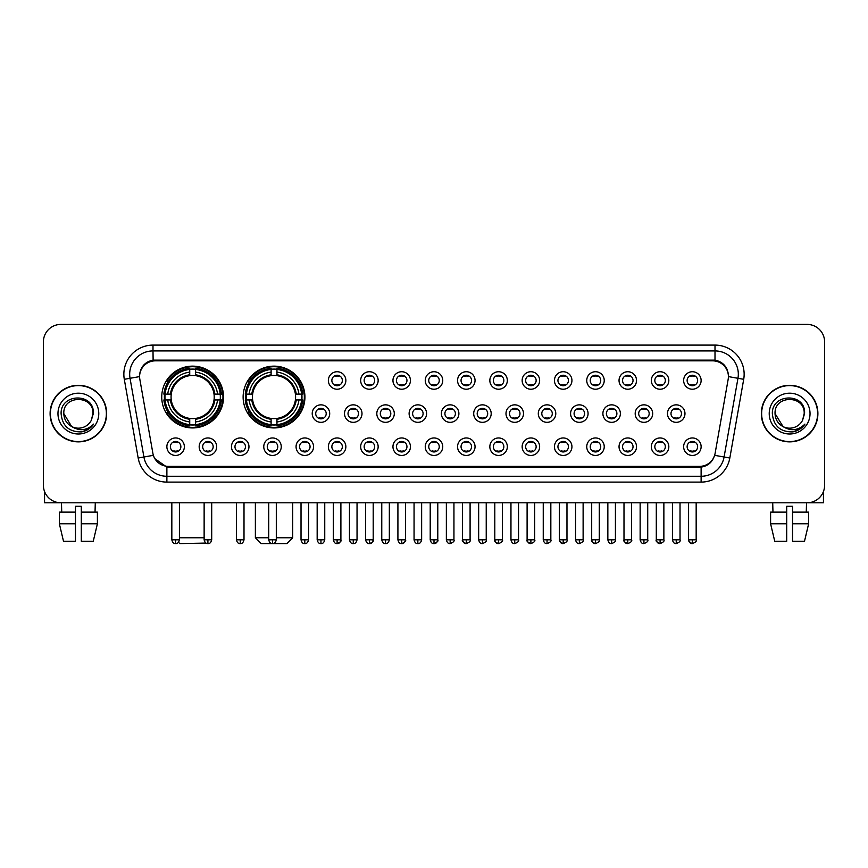 <?xml version="1.0" encoding="UTF-8"?>
<svg xmlns="http://www.w3.org/2000/svg" width="868" height="868" viewBox="0 0 868 868"><rect width="100%" height="100%" fill="white"/><g stroke="black" fill="none" stroke-linecap="round" stroke-linejoin="round"><path stroke-width="1.3" d="M243.127 397.034A30.901 30.901 0 0 0 274.028 427.935A30.901 30.901 0 0 0 304.928 397.034A30.901 30.901 0 0 0 274.028 366.144A30.901 30.901 0 0 0 243.127 397.034M161.741 397.034A30.901 30.901 0 0 0 192.642 427.935A30.901 30.901 0 0 0 223.543 397.034A30.901 30.901 0 0 0 192.642 366.144A30.901 30.901 0 0 0 161.741 397.034M216.664 446.705A8.745 8.745 0 0 1 207.919 455.45A8.745 8.745 0 0 1 199.173 446.705A8.745 8.745 0 0 1 207.919 437.96A8.745 8.745 0 0 1 216.664 446.705M202.667 446.705A5.251 5.251 0 0 0 207.919 451.957A5.251 5.251 0 0 0 213.17 446.705A5.251 5.251 0 0 0 207.919 441.465A5.251 5.251 0 0 0 202.667 446.705M248.964 446.705A8.745 8.745 0 0 1 240.219 455.45A8.745 8.745 0 0 1 231.474 446.705A8.745 8.745 0 0 1 240.219 437.96A8.745 8.745 0 0 1 248.964 446.705M234.968 446.705A5.251 5.251 0 0 0 240.219 451.957A5.251 5.251 0 0 0 245.46 446.705A5.251 5.251 0 0 0 240.219 441.465A5.251 5.251 0 0 0 234.968 446.705M281.254 446.705A8.745 8.745 0 0 1 272.509 455.45A8.745 8.745 0 0 1 263.763 446.705A8.745 8.745 0 0 1 272.509 437.96A8.745 8.745 0 0 1 281.254 446.705M267.268 446.705A5.251 5.251 0 0 0 272.509 451.957A5.251 5.251 0 0 0 277.76 446.705A5.251 5.251 0 0 0 272.509 441.465A5.251 5.251 0 0 0 267.268 446.705M313.554 446.705A8.745 8.745 0 0 1 304.809 455.45A8.745 8.745 0 0 1 296.064 446.705A8.745 8.745 0 0 1 304.809 437.96A8.745 8.745 0 0 1 313.554 446.705M299.569 446.705A5.251 5.251 0 0 0 304.809 451.957A5.251 5.251 0 0 0 310.06 446.705A5.251 5.251 0 0 0 304.809 441.465A5.251 5.251 0 0 0 299.569 446.705M345.855 446.705A8.745 8.745 0 0 1 337.109 455.45A8.745 8.745 0 0 1 328.364 446.705A8.745 8.745 0 0 1 337.109 437.96A8.745 8.745 0 0 1 345.855 446.705M331.858 446.705A5.251 5.251 0 0 0 337.109 451.957A5.251 5.251 0 0 0 342.35 446.705A5.251 5.251 0 0 0 337.109 441.465A5.251 5.251 0 0 0 331.858 446.705M378.155 446.705A8.745 8.745 0 0 1 369.41 455.45A8.745 8.745 0 0 1 360.665 446.705A8.745 8.745 0 0 1 369.41 437.96A8.745 8.745 0 0 1 378.155 446.705M364.159 446.705A5.251 5.251 0 0 0 369.41 451.957A5.251 5.251 0 0 0 374.651 446.705A5.251 5.251 0 0 0 369.41 441.465A5.251 5.251 0 0 0 364.159 446.705M410.445 446.705A8.745 8.745 0 0 1 401.7 455.45A8.745 8.745 0 0 1 392.954 446.705A8.745 8.745 0 0 1 401.7 437.96A8.745 8.745 0 0 1 410.445 446.705M396.459 446.705A5.251 5.251 0 0 0 401.7 451.957A5.251 5.251 0 0 0 406.951 446.705A5.251 5.251 0 0 0 401.7 441.465A5.251 5.251 0 0 0 396.459 446.705M442.745 446.705A8.745 8.745 0 0 1 434 455.45A8.745 8.745 0 0 1 425.255 446.705A8.745 8.745 0 0 1 434 437.96A8.745 8.745 0 0 1 442.745 446.705M428.749 446.705A5.251 5.251 0 0 0 434 451.957A5.251 5.251 0 0 0 439.251 446.705A5.251 5.251 0 0 0 434 441.465A5.251 5.251 0 0 0 428.749 446.705M475.046 446.705A8.745 8.745 0 0 1 466.3 455.45A8.745 8.745 0 0 1 457.555 446.705A8.745 8.745 0 0 1 466.3 437.96A8.745 8.745 0 0 1 475.046 446.705M461.049 446.705A5.251 5.251 0 0 0 466.3 451.957A5.251 5.251 0 0 0 471.541 446.705A5.251 5.251 0 0 0 466.3 441.465A5.251 5.251 0 0 0 461.049 446.705M507.335 446.705A8.745 8.745 0 0 1 498.59 455.45A8.745 8.745 0 0 1 489.845 446.705A8.745 8.745 0 0 1 498.59 437.96A8.745 8.745 0 0 1 507.335 446.705M493.349 446.705A5.251 5.251 0 0 0 498.59 451.957A5.251 5.251 0 0 0 503.841 446.705A5.251 5.251 0 0 0 498.59 441.465A5.251 5.251 0 0 0 493.349 446.705M539.636 446.705A8.745 8.745 0 0 1 530.89 455.45A8.745 8.745 0 0 1 522.145 446.705A8.745 8.745 0 0 1 530.89 437.96A8.745 8.745 0 0 1 539.636 446.705M525.65 446.705A5.251 5.251 0 0 0 530.89 451.957A5.251 5.251 0 0 0 536.142 446.705A5.251 5.251 0 0 0 530.89 441.465A5.251 5.251 0 0 0 525.65 446.705M571.936 446.705A8.745 8.745 0 0 1 563.191 455.45A8.745 8.745 0 0 1 554.446 446.705A8.745 8.745 0 0 1 563.191 437.96A8.745 8.745 0 0 1 571.936 446.705M557.94 446.705A5.251 5.251 0 0 0 563.191 451.957A5.251 5.251 0 0 0 568.431 446.705A5.251 5.251 0 0 0 563.191 441.465A5.251 5.251 0 0 0 557.94 446.705M604.236 446.705A8.745 8.745 0 0 1 595.491 455.45A8.745 8.745 0 0 1 586.746 446.705A8.745 8.745 0 0 1 595.491 437.96A8.745 8.745 0 0 1 604.236 446.705M590.24 446.705A5.251 5.251 0 0 0 595.491 451.957A5.251 5.251 0 0 0 600.732 446.705A5.251 5.251 0 0 0 595.491 441.465A5.251 5.251 0 0 0 590.24 446.705M636.526 446.705A8.745 8.745 0 0 1 627.781 455.45A8.745 8.745 0 0 1 619.036 446.705A8.745 8.745 0 0 1 627.781 437.96A8.745 8.745 0 0 1 636.526 446.705M622.54 446.705A5.251 5.251 0 0 0 627.781 451.957A5.251 5.251 0 0 0 633.032 446.705A5.251 5.251 0 0 0 627.781 441.465A5.251 5.251 0 0 0 622.54 446.705M668.827 446.705A8.745 8.745 0 0 1 660.081 455.45A8.745 8.745 0 0 1 651.336 446.705A8.745 8.745 0 0 1 660.081 437.96A8.745 8.745 0 0 1 668.827 446.705M654.83 446.705A5.251 5.251 0 0 0 660.081 451.957A5.251 5.251 0 0 0 665.333 446.705A5.251 5.251 0 0 0 660.081 441.465A5.251 5.251 0 0 0 654.83 446.705M701.127 446.705A8.745 8.745 0 0 1 692.382 455.45A8.745 8.745 0 0 1 683.637 446.705A8.745 8.745 0 0 1 692.382 437.96A8.745 8.745 0 0 1 701.127 446.705M687.13 446.705A5.251 5.251 0 0 0 692.382 451.957A5.251 5.251 0 0 0 697.622 446.705A5.251 5.251 0 0 0 692.382 441.465A5.251 5.251 0 0 0 687.13 446.705M184.363 446.705A8.745 8.745 0 0 1 175.618 455.45A8.745 8.745 0 0 1 166.873 446.705A8.745 8.745 0 0 1 175.618 437.96A8.745 8.745 0 0 1 184.363 446.705M170.378 446.705A5.251 5.251 0 0 0 175.618 451.957A5.251 5.251 0 0 0 180.869 446.705A5.251 5.251 0 0 0 175.618 441.465A5.251 5.251 0 0 0 170.378 446.705M329.699 413.591A8.745 8.745 0 0 1 320.954 422.336A8.745 8.745 0 0 1 312.22 413.591A8.745 8.745 0 0 1 320.954 404.846A8.745 8.745 0 0 1 329.699 413.591M315.713 413.591A5.251 5.251 0 0 0 320.954 418.843A5.251 5.251 0 0 0 326.205 413.591A5.251 5.251 0 0 0 320.954 408.351A5.251 5.251 0 0 0 315.713 413.591M361.999 413.591A8.745 8.745 0 0 1 353.254 422.336A8.745 8.745 0 0 1 344.509 413.591A8.745 8.745 0 0 1 353.254 404.846A8.745 8.745 0 0 1 361.999 413.591M348.014 413.591A5.251 5.251 0 0 0 353.254 418.843A5.251 5.251 0 0 0 358.506 413.591A5.251 5.251 0 0 0 353.254 408.351A5.251 5.251 0 0 0 348.014 413.591M394.3 413.591A8.745 8.745 0 0 1 385.555 422.336A8.745 8.745 0 0 1 376.81 413.591A8.745 8.745 0 0 1 385.555 404.846A8.745 8.745 0 0 1 394.3 413.591M380.303 413.591A5.251 5.251 0 0 0 385.555 418.843A5.251 5.251 0 0 0 390.806 413.591A5.251 5.251 0 0 0 385.555 408.351A5.251 5.251 0 0 0 380.303 413.591M426.6 413.591A8.745 8.745 0 0 1 417.855 422.336A8.745 8.745 0 0 1 409.11 413.591A8.745 8.745 0 0 1 417.855 404.846A8.745 8.745 0 0 1 426.6 413.591M412.604 413.591A5.251 5.251 0 0 0 417.855 418.843A5.251 5.251 0 0 0 423.096 413.591A5.251 5.251 0 0 0 417.855 408.351A5.251 5.251 0 0 0 412.604 413.591M458.89 413.591A8.745 8.745 0 0 1 450.145 422.336A8.745 8.745 0 0 1 441.4 413.591A8.745 8.745 0 0 1 450.145 404.846A8.745 8.745 0 0 1 458.89 413.591M444.904 413.591A5.251 5.251 0 0 0 450.145 418.843A5.251 5.251 0 0 0 455.396 413.591A5.251 5.251 0 0 0 450.145 408.351A5.251 5.251 0 0 0 444.904 413.591M491.19 413.591A8.745 8.745 0 0 1 482.445 422.336A8.745 8.745 0 0 1 473.7 413.591A8.745 8.745 0 0 1 482.445 404.846A8.745 8.745 0 0 1 491.19 413.591M477.194 413.591A5.251 5.251 0 0 0 482.445 418.843A5.251 5.251 0 0 0 487.697 413.591A5.251 5.251 0 0 0 482.445 408.351A5.251 5.251 0 0 0 477.194 413.591M523.491 413.591A8.745 8.745 0 0 1 514.746 422.336A8.745 8.745 0 0 1 506.001 413.591A8.745 8.745 0 0 1 514.746 404.846A8.745 8.745 0 0 1 523.491 413.591M509.494 413.591A5.251 5.251 0 0 0 514.746 418.843A5.251 5.251 0 0 0 519.986 413.591A5.251 5.251 0 0 0 514.746 408.351A5.251 5.251 0 0 0 509.494 413.591M555.78 413.591A8.745 8.745 0 0 1 547.046 422.336A8.745 8.745 0 0 1 538.301 413.591A8.745 8.745 0 0 1 547.046 404.846A8.745 8.745 0 0 1 555.78 413.591M541.795 413.591A5.251 5.251 0 0 0 547.046 418.843A5.251 5.251 0 0 0 552.287 413.591A5.251 5.251 0 0 0 547.046 408.351A5.251 5.251 0 0 0 541.795 413.591M588.081 413.591A8.745 8.745 0 0 1 579.336 422.336A8.745 8.745 0 0 1 570.591 413.591A8.745 8.745 0 0 1 579.336 404.846A8.745 8.745 0 0 1 588.081 413.591M574.095 413.591A5.251 5.251 0 0 0 579.336 418.843A5.251 5.251 0 0 0 584.587 413.591A5.251 5.251 0 0 0 579.336 408.351A5.251 5.251 0 0 0 574.095 413.591M620.381 413.591A8.745 8.745 0 0 1 611.636 422.336A8.745 8.745 0 0 1 602.891 413.591A8.745 8.745 0 0 1 611.636 404.846A8.745 8.745 0 0 1 620.381 413.591M606.385 413.591A5.251 5.251 0 0 0 611.636 418.843A5.251 5.251 0 0 0 616.888 413.591A5.251 5.251 0 0 0 611.636 408.351A5.251 5.251 0 0 0 606.385 413.591M652.682 413.591A8.745 8.745 0 0 1 643.937 422.336A8.745 8.745 0 0 1 635.192 413.591A8.745 8.745 0 0 1 643.937 404.846A8.745 8.745 0 0 1 652.682 413.591M638.685 413.591A5.251 5.251 0 0 0 643.937 418.843A5.251 5.251 0 0 0 649.177 413.591A5.251 5.251 0 0 0 643.937 408.351A5.251 5.251 0 0 0 638.685 413.591M684.971 413.591A8.745 8.745 0 0 1 676.226 422.336A8.745 8.745 0 0 1 667.481 413.591A8.745 8.745 0 0 1 676.226 404.846A8.745 8.745 0 0 1 684.971 413.591M670.986 413.591A5.251 5.251 0 0 0 676.226 418.843A5.251 5.251 0 0 0 681.478 413.591A5.251 5.251 0 0 0 676.226 408.351A5.251 5.251 0 0 0 670.986 413.591M345.855 380.477A8.745 8.745 0 0 1 337.109 389.222A8.745 8.745 0 0 1 328.364 380.477A8.745 8.745 0 0 1 337.109 371.732A8.745 8.745 0 0 1 345.855 380.477M331.858 380.477A5.251 5.251 0 0 0 337.109 385.728A5.251 5.251 0 0 0 342.35 380.477A5.251 5.251 0 0 0 337.109 375.236A5.251 5.251 0 0 0 331.858 380.477M378.155 380.477A8.745 8.745 0 0 1 369.41 389.222A8.745 8.745 0 0 1 360.665 380.477A8.745 8.745 0 0 1 369.41 371.732A8.745 8.745 0 0 1 378.155 380.477M364.159 380.477A5.251 5.251 0 0 0 369.41 385.728A5.251 5.251 0 0 0 374.651 380.477A5.251 5.251 0 0 0 369.41 375.236A5.251 5.251 0 0 0 364.159 380.477M410.445 380.477A8.745 8.745 0 0 1 401.7 389.222A8.745 8.745 0 0 1 392.954 380.477A8.745 8.745 0 0 1 401.7 371.732A8.745 8.745 0 0 1 410.445 380.477M396.459 380.477A5.251 5.251 0 0 0 401.7 385.728A5.251 5.251 0 0 0 406.951 380.477A5.251 5.251 0 0 0 401.7 375.236A5.251 5.251 0 0 0 396.459 380.477M442.745 380.477A8.745 8.745 0 0 1 434 389.222A8.745 8.745 0 0 1 425.255 380.477A8.745 8.745 0 0 1 434 371.732A8.745 8.745 0 0 1 442.745 380.477M428.749 380.477A5.251 5.251 0 0 0 434 385.728A5.251 5.251 0 0 0 439.251 380.477A5.251 5.251 0 0 0 434 375.236A5.251 5.251 0 0 0 428.749 380.477M475.046 380.477A8.745 8.745 0 0 1 466.3 389.222A8.745 8.745 0 0 1 457.555 380.477A8.745 8.745 0 0 1 466.3 371.732A8.745 8.745 0 0 1 475.046 380.477M461.049 380.477A5.251 5.251 0 0 0 466.3 385.728A5.251 5.251 0 0 0 471.541 380.477A5.251 5.251 0 0 0 466.3 375.236A5.251 5.251 0 0 0 461.049 380.477M507.335 380.477A8.745 8.745 0 0 1 498.59 389.222A8.745 8.745 0 0 1 489.845 380.477A8.745 8.745 0 0 1 498.59 371.732A8.745 8.745 0 0 1 507.335 380.477M493.349 380.477A5.251 5.251 0 0 0 498.59 385.728A5.251 5.251 0 0 0 503.841 380.477A5.251 5.251 0 0 0 498.59 375.236A5.251 5.251 0 0 0 493.349 380.477M539.636 380.477A8.745 8.745 0 0 1 530.89 389.222A8.745 8.745 0 0 1 522.145 380.477A8.745 8.745 0 0 1 530.89 371.732A8.745 8.745 0 0 1 539.636 380.477M525.65 380.477A5.251 5.251 0 0 0 530.89 385.728A5.251 5.251 0 0 0 536.142 380.477A5.251 5.251 0 0 0 530.89 375.236A5.251 5.251 0 0 0 525.65 380.477M571.936 380.477A8.745 8.745 0 0 1 563.191 389.222A8.745 8.745 0 0 1 554.446 380.477A8.745 8.745 0 0 1 563.191 371.732A8.745 8.745 0 0 1 571.936 380.477M557.94 380.477A5.251 5.251 0 0 0 563.191 385.728A5.251 5.251 0 0 0 568.431 380.477A5.251 5.251 0 0 0 563.191 375.236A5.251 5.251 0 0 0 557.94 380.477M604.236 380.477A8.745 8.745 0 0 1 595.491 389.222A8.745 8.745 0 0 1 586.746 380.477A8.745 8.745 0 0 1 595.491 371.732A8.745 8.745 0 0 1 604.236 380.477M590.24 380.477A5.251 5.251 0 0 0 595.491 385.728A5.251 5.251 0 0 0 600.732 380.477A5.251 5.251 0 0 0 595.491 375.236A5.251 5.251 0 0 0 590.24 380.477M636.526 380.477A8.745 8.745 0 0 1 627.781 389.222A8.745 8.745 0 0 1 619.036 380.477A8.745 8.745 0 0 1 627.781 371.732A8.745 8.745 0 0 1 636.526 380.477M622.54 380.477A5.251 5.251 0 0 0 627.781 385.728A5.251 5.251 0 0 0 633.032 380.477A5.251 5.251 0 0 0 627.781 375.236A5.251 5.251 0 0 0 622.54 380.477M668.827 380.477A8.745 8.745 0 0 1 660.081 389.222A8.745 8.745 0 0 1 651.336 380.477A8.745 8.745 0 0 1 660.081 371.732A8.745 8.745 0 0 1 668.827 380.477M654.83 380.477A5.251 5.251 0 0 0 660.081 385.728A5.251 5.251 0 0 0 665.333 380.477A5.251 5.251 0 0 0 660.081 375.236A5.251 5.251 0 0 0 654.83 380.477M701.127 380.477A8.745 8.745 0 0 1 692.382 389.222A8.745 8.745 0 0 1 683.637 380.477A8.745 8.745 0 0 1 692.382 371.732A8.745 8.745 0 0 1 701.127 380.477M687.13 380.477A5.251 5.251 0 0 0 692.382 385.728A5.251 5.251 0 0 0 697.622 380.477A5.251 5.251 0 0 0 692.382 375.236A5.251 5.251 0 0 0 687.13 380.477M139.835 379.305A15.743 15.743 0 0 1 155.329 360.838L712.671 360.838A15.743 15.743 0 0 1 728.165 379.305L715.113 453.346A15.743 15.743 0 0 1 699.608 466.355L168.392 466.355A15.743 15.743 0 0 1 152.887 453.346L139.835 379.305M164.519 399.953A28.275 28.275 0 0 1 164.519 394.126M245.904 399.953A28.275 28.275 0 0 1 245.904 394.126M50.105 413.591A28.275 28.275 0 0 0 78.38 441.866A28.275 28.275 0 0 0 106.655 413.591A28.275 28.275 0 0 0 78.38 385.316A28.275 28.275 0 0 0 50.105 413.591M761.345 413.591A28.275 28.275 0 0 0 789.62 441.866A28.275 28.275 0 0 0 817.895 413.591A28.275 28.275 0 0 0 789.62 385.316A28.275 28.275 0 0 0 761.345 413.591M139.661 374.249L139.618 376.603L139.661 374.249C140.876 366.491 145.325 361.793 152.996 360.133L715.004 360.133C722.664 361.782 727.113 366.48 728.339 374.249L728.382 376.603M152.996 345.095L715.004 345.095A29.154 29.154 0 0 1 743.702 379.305L729.825 458.011A29.154 29.154 0 0 1 701.116 482.098L166.884 482.098A29.154 29.154 0 0 1 138.175 458.011L124.298 379.305A29.154 29.154 0 0 1 152.996 345.095L152.996 350.922L715.004 350.922A23.317 23.317 0 0 1 737.963 378.296L724.086 456.991A23.317 23.317 0 0 1 701.116 476.272L166.884 476.272A23.317 23.317 0 0 1 143.914 456.991L130.037 378.296A23.317 23.317 0 0 1 152.996 350.922L153.126 360.111M143.86 364.918L148.048 361.75M148.189 361.674L152.258 360.263M701.116 482.098L701.116 467.125C708.049 465.975 712.53 462.036 714.57 455.32C712.541 462.036 708.06 465.964 701.116 467.125L168.696 467.234L166.884 467.125L154.602 458.488M726.831 368.846L728.339 374.249M824.6 341.884A17.49 17.49 0 0 0 807.11 324.404L60.89 324.404A17.49 17.49 0 0 0 43.4 341.884L43.4 485.299A17.49 17.49 0 0 0 60.89 502.789L807.11 502.789A17.49 17.49 0 0 0 824.6 485.299L824.6 341.884L824.6 485.299M714.635 455.331L724.086 456.991L737.963 378.296L743.702 379.305M43.4 341.884L43.4 485.299M807.11 324.404L60.89 324.404M60.89 502.789L807.11 502.789M106.363 413.591A27.982 27.982 0 0 0 78.38 385.609A27.982 27.982 0 0 0 50.398 413.591A27.982 27.982 0 0 0 78.38 441.584A27.982 27.982 0 0 0 106.363 413.591M71.632 426.514L63.809 413.591C62.908 394.799 93.842 394.799 92.952 413.591L91.357 420.231L93.31 413.591C94.753 392.553 60.467 393.063 61.107 413.591C62.268 425.993 69.104 432.09 81.603 431.895C86.702 430.919 90.739 428.315 93.711 424.083C86.995 430.55 79.693 431.396 71.838 426.622A14.572 14.572 0 0 0 91.357 420.231L92.952 413.797M71.838 426.622C66.738 423.812 64.058 419.472 63.809 413.591M57.972 413.591A20.409 20.409 0 0 0 78.38 434A20.409 20.409 0 0 0 98.778 413.591A20.409 20.409 0 0 0 78.38 393.193A20.409 20.409 0 0 0 57.972 413.591M93.679 424.148L88.503 429.172M88.384 429.248L81.7 431.884M44.561 491.581L44.561 502.789L112.189 502.789M59.36 512.12L59.36 523.784L63.505 541.274L59.36 523.784L59.36 512.12L75.462 512.12L75.462 506.294L81.299 506.294L81.299 512.12L97.4 512.12L97.4 523.784L93.256 541.274L97.4 523.784L81.299 523.784L81.299 512.12L81.299 541.274L93.256 541.274M95.285 502.789L95.035 512.12M75.462 512.12L75.462 541.274L63.505 541.274M59.36 523.784L75.462 523.784M61.476 502.789L61.726 512.12M817.602 413.591A27.982 27.982 0 0 0 789.62 385.609A27.982 27.982 0 0 0 761.637 413.591A27.982 27.982 0 0 0 789.62 441.584A27.982 27.982 0 0 0 817.602 413.591M804.191 413.797L802.596 420.231L804.549 413.591C805.992 392.553 771.706 393.063 772.346 413.591C773.507 425.993 780.343 432.09 792.853 431.895C797.942 430.919 801.978 428.315 804.962 424.083C798.235 430.55 790.943 431.396 783.077 426.622L775.048 413.591C774.158 394.799 805.092 394.799 804.191 413.591L802.596 420.231A14.572 14.572 0 0 1 783.077 426.622C777.988 423.812 775.308 419.472 775.048 413.591M769.222 413.591A20.409 20.409 0 0 0 789.62 434A20.409 20.409 0 0 0 810.028 413.591A20.409 20.409 0 0 0 789.62 393.193A20.409 20.409 0 0 0 769.222 413.591M804.918 424.148L799.754 429.172M799.634 429.248L792.94 431.884M205.998 543.075L179.817 543.596L178.493 542.283M179.416 537.769L204.132 537.769M195.56 424.636L195.56 425.808A28.915 28.915 0 0 0 221.416 399.953L220.244 399.953A27.754 27.754 0 0 1 195.56 424.636L195.56 421.935A25.064 25.064 0 0 0 217.542 399.953L214.016 399.953A21.57 21.57 0 0 0 195.56 375.67L195.56 369.442A27.754 27.754 0 0 1 220.244 394.126L221.416 394.126A28.915 28.915 0 0 0 195.56 368.271L195.56 369.442M165.05 399.953L163.878 399.953A28.915 28.915 0 0 0 189.734 425.808L189.734 424.636A27.754 27.754 0 0 1 165.05 399.953L167.741 399.953A25.064 25.064 0 0 0 189.734 421.935L189.734 418.409A21.57 21.57 0 0 0 214.016 399.953L214.873 399.953A22.427 22.427 0 0 1 195.56 419.277L195.56 421.935M189.734 369.442L189.734 368.271A28.915 28.915 0 0 0 163.878 394.126L165.05 394.126A27.754 27.754 0 0 1 189.734 369.442L189.734 372.144A25.064 25.064 0 0 0 167.741 394.126L171.267 394.126A21.57 21.57 0 0 0 189.734 418.409L189.734 419.277A22.427 22.427 0 0 1 170.41 399.953L167.741 399.953M165.104 399.953A27.689 27.689 0 0 1 165.104 394.126M195.56 369.497A27.689 27.689 0 0 0 189.734 369.497M220.179 394.126A27.689 27.689 0 0 1 220.179 399.953M220.244 394.126L217.542 394.126A25.064 25.064 0 0 0 195.56 372.144M217.542 399.953L220.244 399.953M189.734 421.935L189.734 424.636M214.016 394.126L217.542 394.126M214.016 399.953A21.57 21.57 0 0 1 195.56 418.409L195.56 419.277M189.734 418.409A21.57 21.57 0 0 1 171.267 399.953L170.41 399.953M195.56 424.571A27.689 27.689 0 0 1 189.734 424.571M167.741 394.126L165.05 394.126M189.734 375.627L189.734 372.144M195.56 375.67A21.57 21.57 0 0 0 171.267 394.126L170.41 394.126A22.427 22.427 0 0 1 189.734 374.802M195.56 375.627L195.56 374.802A22.427 22.427 0 0 1 214.873 394.126M168.392 381.302L166.732 381.302A30.315 30.315 0 0 1 222.957 397.034A30.315 30.315 0 0 1 166.732 412.777L168.392 412.777M276.306 537.769L292.69 537.769L286.852 543.596L261.203 543.596L255.376 537.769L268.722 537.769M276.946 424.636L276.946 425.808A28.915 28.915 0 0 0 302.802 399.953L301.63 399.953A27.754 27.754 0 0 1 276.946 424.636L276.946 421.935A25.064 25.064 0 0 0 298.928 399.953L295.402 399.953A21.57 21.57 0 0 0 276.946 375.67L276.946 369.442A27.754 27.754 0 0 1 301.63 394.126L302.802 394.126A28.915 28.915 0 0 0 276.946 368.271L276.946 369.442M246.436 399.953L245.264 399.953A28.915 28.915 0 0 0 271.109 425.808L271.109 424.636A27.754 27.754 0 0 1 246.436 399.953L249.127 399.953A25.064 25.064 0 0 0 271.109 421.935L271.109 418.409A21.57 21.57 0 0 0 295.402 399.953L296.259 399.953A22.427 22.427 0 0 1 276.946 419.277L276.946 421.935M271.109 369.442L271.109 368.271A28.915 28.915 0 0 0 245.264 394.126L246.436 394.126A27.754 27.754 0 0 1 271.109 369.442L271.109 372.144A25.064 25.064 0 0 0 249.127 394.126L252.653 394.126A21.57 21.57 0 0 0 271.109 418.409L271.109 419.277A22.427 22.427 0 0 1 251.796 399.953L249.127 399.953M246.49 399.953A27.689 27.689 0 0 1 246.49 394.126M276.946 369.497A27.689 27.689 0 0 0 271.109 369.497M301.565 394.126A27.689 27.689 0 0 1 301.565 399.953M301.63 394.126L298.928 394.126A25.064 25.064 0 0 0 276.946 372.144M298.928 399.953L301.63 399.953M271.109 421.935L271.109 424.636M295.402 394.126L298.928 394.126M295.402 399.953A21.57 21.57 0 0 1 276.946 418.409L276.946 419.277M271.109 418.409A21.57 21.57 0 0 1 252.653 399.953L251.796 399.953M276.946 424.571A27.689 27.689 0 0 1 271.109 424.571M249.127 394.126L246.436 394.126M271.109 375.627L271.109 372.144M276.946 375.67A21.57 21.57 0 0 0 252.653 394.126L251.796 394.126A22.427 22.427 0 0 1 271.109 374.802M276.946 375.627L276.946 374.802A22.427 22.427 0 0 1 296.259 394.126M249.778 381.302L248.118 381.302A30.315 30.315 0 0 1 304.342 397.034A30.315 30.315 0 0 1 248.118 412.777L249.778 412.777M335.363 385.425L335.363 384.6A4.47 4.47 0 0 0 338.856 384.6L338.856 385.425M338.856 375.54L338.856 376.365A4.47 4.47 0 0 0 335.363 376.365L335.363 375.54M367.652 385.425L367.652 384.6A4.47 4.47 0 0 0 371.157 384.6L371.157 385.425M371.157 375.54L371.157 376.365A4.47 4.47 0 0 0 367.652 376.365L367.652 375.54M399.953 385.425L399.953 384.6A4.47 4.47 0 0 0 403.446 384.6L403.446 385.425M403.446 375.54L403.446 376.365A4.47 4.47 0 0 0 399.953 376.365L399.953 375.54M432.253 385.425L432.253 384.6A4.47 4.47 0 0 0 435.747 384.6L435.747 385.425M435.747 375.54L435.747 376.365A4.47 4.47 0 0 0 432.253 376.365L432.253 375.54M464.554 385.425L464.554 384.6A4.47 4.47 0 0 0 468.047 384.6L468.047 385.425M468.047 375.54L468.047 376.365A4.47 4.47 0 0 0 464.554 376.365L464.554 375.54M496.843 385.425L496.843 384.6A4.47 4.47 0 0 0 500.348 384.6L500.348 385.425M500.348 375.54L500.348 376.365A4.47 4.47 0 0 0 496.843 376.365L496.843 375.54M529.144 385.425L529.144 384.6A4.47 4.47 0 0 0 532.637 384.6L532.637 385.425M532.637 375.54L532.637 376.365A4.47 4.47 0 0 0 529.144 376.365L529.144 375.54M561.444 385.425L561.444 384.6A4.47 4.47 0 0 0 564.938 384.6L564.938 385.425M564.938 375.54L564.938 376.365A4.47 4.47 0 0 0 561.444 376.365L561.444 375.54M593.734 385.425L593.734 384.6A4.47 4.47 0 0 0 597.238 384.6L597.238 385.425M597.238 375.54L597.238 376.365A4.47 4.47 0 0 0 593.734 376.365L593.734 375.54M626.034 385.425L626.034 384.6A4.47 4.47 0 0 0 629.528 384.6L629.528 385.425M629.528 375.54L629.528 376.365A4.47 4.47 0 0 0 626.034 376.365L626.034 375.54M658.335 385.425L658.335 384.6A4.47 4.47 0 0 0 661.828 384.6L661.828 385.425M661.828 375.54L661.828 376.365A4.47 4.47 0 0 0 658.335 376.365L658.335 375.54M690.635 385.425L690.635 384.6A4.47 4.47 0 0 0 694.129 384.6L694.129 385.425M694.129 375.54L694.129 376.365A4.47 4.47 0 0 0 690.635 376.365L690.635 375.54M319.207 418.539L319.207 417.714A4.47 4.47 0 0 0 322.712 417.714L322.712 418.539M322.712 408.644L322.712 409.479A4.47 4.47 0 0 0 319.207 409.479L319.207 408.644M351.507 418.539L351.507 417.714A4.47 4.47 0 0 0 355.001 417.714L355.001 418.539M355.001 408.644L355.001 409.479A4.47 4.47 0 0 0 351.507 409.479L351.507 408.644M383.808 418.539L383.808 417.714A4.47 4.47 0 0 0 387.302 417.714L387.302 418.539M387.302 408.644L387.302 409.479A4.47 4.47 0 0 0 383.808 409.479L383.808 408.644M416.097 418.539L416.097 417.714A4.47 4.47 0 0 0 419.602 417.714L419.602 418.539M419.602 408.644L419.602 409.479A4.47 4.47 0 0 0 416.097 409.479L416.097 408.644M448.398 418.539L448.398 417.714A4.47 4.47 0 0 0 451.902 417.714L451.902 418.539M451.902 408.644L451.902 409.479A4.47 4.47 0 0 0 448.398 409.479L448.398 408.644M480.698 418.539L480.698 417.714A4.47 4.47 0 0 0 484.192 417.714L484.192 418.539M484.192 408.644L484.192 409.479A4.47 4.47 0 0 0 480.698 409.479L480.698 408.644M512.999 418.539L512.999 417.714A4.47 4.47 0 0 0 516.493 417.714L516.493 418.539M516.493 408.644L516.493 409.479A4.47 4.47 0 0 0 512.999 409.479L512.999 408.644M545.288 418.539L545.288 417.714A4.47 4.47 0 0 0 548.793 417.714L548.793 418.539M548.793 408.644L548.793 409.479A4.47 4.47 0 0 0 545.288 409.479L545.288 408.644M577.589 418.539L577.589 417.714A4.47 4.47 0 0 0 581.083 417.714L581.083 418.539M581.083 408.644L581.083 409.479A4.47 4.47 0 0 0 577.589 409.479L577.589 408.644M609.889 418.539L609.889 417.714A4.47 4.47 0 0 0 613.383 417.714L613.383 418.539M613.383 408.644L613.383 409.479A4.47 4.47 0 0 0 609.889 409.479L609.889 408.644M642.179 418.539L642.179 417.714A4.47 4.47 0 0 0 645.683 417.714L645.683 418.539M645.683 408.644L645.683 409.479A4.47 4.47 0 0 0 642.179 409.479L642.179 408.644M674.479 418.539L674.479 417.714A4.47 4.47 0 0 0 677.984 417.714L677.984 418.539M677.984 408.644L677.984 409.479A4.47 4.47 0 0 0 674.479 409.479L674.479 408.644M173.871 451.653L173.871 450.828A4.47 4.47 0 0 0 177.365 450.828L177.365 451.653M177.365 441.758L177.365 442.593A4.47 4.47 0 0 0 173.871 442.593L173.871 441.758M823.439 491.581L823.439 502.789L755.811 502.789M770.6 512.12L770.6 523.784L774.744 541.274L770.6 523.784L770.6 512.12L786.701 512.12L786.701 506.294L792.538 506.294L792.538 512.12L808.64 512.12L808.64 523.784L804.495 541.274L808.64 523.784L792.538 523.784L792.538 512.12M806.524 502.789L806.274 512.12M786.701 512.12L786.701 541.274L774.744 541.274M770.6 523.784L786.701 523.784M804.495 541.274L792.538 541.274L792.538 523.784M772.715 502.789L772.965 512.12M206.172 451.653L206.172 450.828A4.47 4.47 0 0 0 209.665 450.828L209.665 451.653M209.665 441.758L209.665 442.593A4.47 4.47 0 0 0 206.172 442.593L206.172 441.758M238.472 451.653L238.472 450.828A4.47 4.47 0 0 0 241.966 450.828L241.966 451.653M241.966 441.758L241.966 442.593A4.47 4.47 0 0 0 238.472 442.593L238.472 441.758M270.762 451.653L270.762 450.828A4.47 4.47 0 0 0 274.266 450.828L274.266 451.653M274.266 441.758L274.266 442.593A4.47 4.47 0 0 0 270.762 442.593L270.762 441.758M303.062 451.653L303.062 450.828A4.47 4.47 0 0 0 306.556 450.828L306.556 451.653M306.556 441.758L306.556 442.593A4.47 4.47 0 0 0 303.062 442.593L303.062 441.758M335.363 451.653L335.363 450.828A4.47 4.47 0 0 0 338.856 450.828L338.856 451.653M338.856 441.758L338.856 442.593A4.47 4.47 0 0 0 335.363 442.593L335.363 441.758M367.652 451.653L367.652 450.828A4.47 4.47 0 0 0 371.157 450.828L371.157 451.653M371.157 441.758L371.157 442.593A4.47 4.47 0 0 0 367.652 442.593L367.652 441.758M399.953 451.653L399.953 450.828A4.47 4.47 0 0 0 403.446 450.828L403.446 451.653M403.446 441.758L403.446 442.593A4.47 4.47 0 0 0 399.953 442.593L399.953 441.758M432.253 451.653L432.253 450.828A4.47 4.47 0 0 0 435.747 450.828L435.747 451.653M435.747 441.758L435.747 442.593A4.47 4.47 0 0 0 432.253 442.593L432.253 441.758M464.554 451.653L464.554 450.828A4.47 4.47 0 0 0 468.047 450.828L468.047 451.653M468.047 441.758L468.047 442.593A4.47 4.47 0 0 0 464.554 442.593L464.554 441.758M496.843 451.653L496.843 450.828A4.47 4.47 0 0 0 500.348 450.828L500.348 451.653M500.348 441.758L500.348 442.593A4.47 4.47 0 0 0 496.843 442.593L496.843 441.758M529.144 451.653L529.144 450.828A4.47 4.47 0 0 0 532.637 450.828L532.637 451.653M532.637 441.758L532.637 442.593A4.47 4.47 0 0 0 529.144 442.593L529.144 441.758M561.444 451.653L561.444 450.828A4.47 4.47 0 0 0 564.938 450.828L564.938 451.653M564.938 441.758L564.938 442.593A4.47 4.47 0 0 0 561.444 442.593L561.444 441.758M593.734 451.653L593.734 450.828A4.47 4.47 0 0 0 597.238 450.828L597.238 451.653M597.238 441.758L597.238 442.593A4.47 4.47 0 0 0 593.734 442.593L593.734 441.758M626.034 451.653L626.034 450.828A4.47 4.47 0 0 0 629.528 450.828L629.528 451.653M629.528 441.758L629.528 442.593A4.47 4.47 0 0 0 626.034 442.593L626.034 441.758M658.335 451.653L658.335 450.828A4.47 4.47 0 0 0 661.828 450.828L661.828 451.653M661.828 441.758L661.828 442.593A4.47 4.47 0 0 0 658.335 442.593L658.335 441.758M690.635 451.653L690.635 450.828A4.47 4.47 0 0 0 694.129 450.828L694.129 451.653M694.129 441.758L694.129 442.593A4.47 4.47 0 0 0 690.635 442.593L690.635 441.758M715.004 345.095L715.004 360.133M124.298 379.305L130.037 378.296A23.317 23.317 0 0 1 129.679 374.249M130.037 378.296L139.596 376.603M166.884 482.098L166.884 467.125M138.175 458.011L153.365 455.331M728.404 376.603L737.963 378.296M724.086 456.991L729.825 458.011M189.734 424.843A27.95 27.95 0 0 0 195.56 424.843M220.439 399.953A27.95 27.95 0 0 0 220.439 394.126M195.56 369.236A27.95 27.95 0 0 0 189.734 369.236M271.109 424.843A27.95 27.95 0 0 0 276.946 424.843M301.825 399.953A27.95 27.95 0 0 0 301.825 394.126M276.946 369.236A27.95 27.95 0 0 0 271.109 369.236M320.954 539.809L317.167 539.809C317.829 542.511 319.099 543.78 320.954 543.596L320.954 539.809L324.751 539.809L324.751 502.789M353.254 539.809L349.468 539.809C350.129 542.511 351.388 543.78 353.254 543.596L353.254 539.809L357.041 539.809L357.041 502.789M385.555 539.809L381.768 539.809C382.43 542.511 383.689 543.78 385.555 543.596L385.555 539.809L389.341 539.809L389.341 502.789M417.855 539.809L414.058 539.809C414.72 542.511 415.989 543.78 417.855 543.596L417.855 539.809L421.642 539.809L421.642 502.789M450.145 539.809L446.358 539.809C447.02 542.511 448.279 543.78 450.145 543.596L450.145 539.809L453.942 539.809L453.942 502.789M482.445 539.809L478.659 539.809C479.32 542.511 480.579 543.78 482.445 543.596L482.445 539.809L486.232 539.809L486.232 502.789M514.746 539.809L510.959 539.809C511.61 542.511 512.88 543.78 514.746 543.596L514.746 539.809L518.532 539.809L518.532 502.789M547.046 539.809L543.249 539.809C543.91 542.511 545.18 543.78 547.046 543.596L547.046 539.809L550.833 539.809L550.833 502.789M579.336 539.809L575.549 539.809C576.211 542.511 577.47 543.78 579.336 543.596L579.336 539.809L583.122 539.809L583.122 502.789M611.636 539.809L607.85 539.809C608.511 542.511 609.77 543.78 611.636 543.596L611.636 539.809L615.423 539.809L615.423 502.789M643.937 539.809L640.139 539.809C640.801 542.511 642.07 543.78 643.937 543.596L643.937 539.809L647.723 539.809L647.723 502.789M676.226 539.809L672.44 539.809C673.101 542.511 674.36 543.78 676.226 543.596L676.226 539.809L680.024 539.809L680.024 502.789M175.618 539.809L171.831 539.809C172.493 542.511 173.752 543.78 175.618 543.596L175.618 539.809L179.416 539.809L179.416 502.789M207.919 539.809L204.132 539.809C204.794 542.511 206.052 543.78 207.919 543.596L207.919 539.809L211.705 539.809L211.705 502.789M240.219 539.809L236.422 539.809C237.083 542.511 238.353 543.78 240.219 543.596L240.219 539.809L244.006 539.809L244.006 502.789M272.509 539.809L268.722 539.809C269.384 542.511 270.653 543.78 272.509 543.596L272.509 539.809L276.306 539.809L276.306 502.789M304.809 539.809L301.022 539.809C301.684 542.511 302.943 543.78 304.809 543.596L304.809 539.809L308.596 539.809L308.596 502.789M337.109 539.809L333.323 539.809C333.985 542.511 335.243 543.78 337.109 543.596L337.109 539.809L340.896 539.809C341.666 541.024 340.408 542.283 337.109 543.596C338.976 543.78 340.234 542.511 340.896 539.809L340.896 502.789M369.41 539.809L365.612 539.809C366.274 542.511 367.544 543.78 369.41 543.596L369.41 539.809L373.197 539.809C373.967 541.024 372.697 542.283 369.41 543.596C371.265 543.78 372.535 542.511 373.197 539.809L373.197 502.789M401.7 539.809L397.913 539.809C398.575 542.511 399.833 543.78 401.7 543.596L401.7 539.809L405.497 539.809C406.257 541.024 404.998 542.283 401.7 543.596C403.566 543.78 404.835 542.511 405.497 539.809L405.497 502.789M434 539.809L430.213 539.809L430.213 502.789L430.213 539.809C430.875 542.511 432.134 543.78 434 543.596L434 539.809L437.787 539.809C438.557 541.024 437.298 542.283 434 543.596C435.866 543.78 437.125 542.511 437.787 539.809L437.787 502.789M466.3 539.809L462.503 539.809C461.743 541.024 463.002 542.283 466.3 543.596L466.3 539.809L470.087 539.809L470.087 502.789M498.59 539.809L494.803 539.809C494.033 541.024 495.303 542.283 498.59 543.596L498.59 539.809L502.388 539.809L502.388 502.789M530.89 539.809L527.104 539.809C526.333 541.024 527.592 542.283 530.89 543.596L530.89 539.809L534.677 539.809L534.677 502.789M559.404 502.789L559.404 539.809C560.066 542.511 561.325 543.78 563.191 543.596L563.191 539.809L559.404 539.809L559.437 540.373M563.191 543.596C566.489 542.283 567.748 541.024 566.978 539.809L566.978 502.789L566.978 539.809L563.191 539.809M595.491 539.809L591.694 539.809C590.924 541.024 592.193 542.283 595.491 543.596L595.491 539.809L599.278 539.809L599.278 502.789M627.781 539.809L623.994 539.809C623.224 541.024 624.493 542.283 627.781 543.596L627.781 539.809L631.578 539.809L631.578 502.789M660.081 539.809L656.295 539.809C655.524 541.024 656.783 542.283 660.081 543.596L660.081 539.809L663.868 539.809L663.868 502.789M688.584 502.789L688.584 539.809C689.246 542.511 690.516 543.78 692.382 543.596L692.382 539.809L688.584 539.809L688.628 540.373M696.169 502.789L696.169 539.809L692.382 539.809M292.69 502.789L292.69 537.769M255.376 502.789L255.376 537.769M462.503 539.809L462.503 502.789L462.503 539.809C463.165 542.511 464.434 543.78 466.3 543.596C469.588 542.283 470.857 541.024 470.087 539.809M494.803 539.809L494.803 502.789L494.803 539.809C495.465 542.511 496.735 543.78 498.59 543.596C501.888 542.283 503.158 541.024 502.388 539.809M559.665 541.198L562.627 543.563M656.295 539.809L656.295 502.789L656.295 539.809C656.957 542.511 658.215 543.78 660.081 543.596C663.38 542.283 664.638 541.024 663.868 539.809M688.856 541.198L691.818 543.563M317.167 539.809L317.167 502.789M324.751 539.809C324.089 542.511 322.82 543.78 320.954 543.596M349.468 539.809L349.468 502.789M357.041 539.809C356.39 542.511 355.12 543.78 353.254 543.596M381.768 539.809L381.768 502.789M389.341 539.809C388.68 542.511 387.421 543.78 385.555 543.596M414.058 539.809L414.058 502.789M421.642 539.809C420.98 542.511 419.721 543.78 417.855 543.596M446.358 539.809L446.358 502.789M453.942 539.809C454.702 541.024 453.443 542.283 450.145 543.596M478.659 539.809L478.659 502.789M486.232 539.809C487.002 541.024 485.744 542.283 482.445 543.596M510.959 539.809L510.959 502.789M518.532 539.809C519.303 541.024 518.033 542.283 514.746 543.596M543.249 539.809L543.249 502.789M550.833 539.809C551.603 541.024 550.334 542.283 547.046 543.596M575.549 539.809L575.549 502.789M583.122 539.809C583.893 541.024 582.634 542.283 579.336 543.596M607.85 539.809L607.85 502.789M615.423 539.809C616.193 541.024 614.935 542.283 611.636 543.596M640.139 539.809L640.139 502.789M647.723 539.809C648.494 541.024 647.224 542.283 643.937 543.596M672.44 539.809L672.44 502.789M680.024 539.809C680.783 541.024 679.525 542.283 676.226 543.596M171.831 539.809L171.831 502.789M179.416 539.809C178.754 542.511 177.484 543.78 175.618 543.596M204.132 539.809L204.132 502.789M211.705 539.809C211.043 542.511 209.785 543.78 207.919 543.596M236.422 539.809L236.422 502.789M244.006 539.809C243.344 542.511 242.085 543.78 240.219 543.596M268.722 539.809L268.722 502.789M276.306 539.809C275.644 542.511 274.375 543.78 272.509 543.596M301.022 539.809L301.022 502.789M308.596 539.809C307.934 542.511 306.675 543.78 304.809 543.596M333.323 539.809L333.323 502.789M365.612 539.809L365.612 502.789M397.913 539.809L397.913 502.789M527.104 502.789L527.104 539.809C527.766 542.511 529.024 543.78 530.89 543.596C534.189 542.283 535.447 541.024 534.677 539.809M591.694 502.789L591.694 539.809C592.356 542.511 593.625 543.78 595.491 543.596C598.779 542.283 600.048 541.024 599.278 539.809M623.994 502.789L623.994 539.809C624.656 542.511 625.915 543.78 627.781 543.596C631.079 542.283 632.338 541.024 631.578 539.809M696.169 539.809C696.939 541.024 695.669 542.283 692.382 543.596"/></g></svg>
